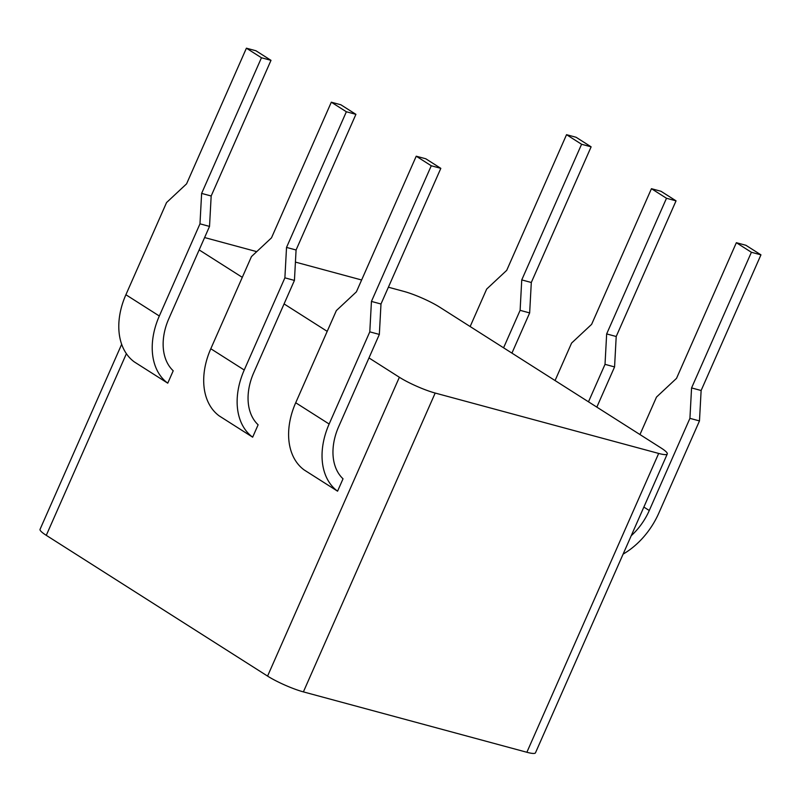 <?xml version="1.0" encoding="UTF-8"?>
<svg xmlns="http://www.w3.org/2000/svg" width="801" height="801" viewBox="0 0 801 801"><rect width="100%" height="100%" fill="white"/><g stroke="black" fill="none" stroke-linecap="round" stroke-linejoin="round"><path stroke-width="1.2" d="M368.981 357.927L399.369 377.261A27.675 4.215 23.8 0 0 435.183 393.051L658.672 453.436A27.675 4.215 23.8 0 0 667.273 453.977A27.675 4.215 23.8 0 0 661.055 447.969L439.759 307.214A27.675 4.215 23.8 0 0 403.944 291.424L388.395 287.219M667.273 453.977L535.479 752.81A27.675 4.215 -156.2 0 1 526.868 752.269L303.389 691.884A27.675 4.215 -156.2 0 1 267.574 676.094L46.278 535.338A27.675 4.215 -156.2 0 1 40.05 529.331L121.672 344.28M588.485 401.812L605.015 364.345L614.567 366.928L596.835 407.118M294.438 280.42L253.787 372.595A53.597 37.437 122.5 0 0 258.122 424.79L252.655 437.176A66.363 46.348 -57.5 0 1 244.235 370.012L284.886 277.837L294.438 280.42L296.08 249.992L286.528 247.419L284.886 277.837M605.015 364.345L606.657 333.917L616.209 336.5L614.567 366.928M555.063 380.545L571.584 343.078L591.619 324.355L651.443 188.696L660.995 191.279L676.044 200.851L616.209 336.5M606.657 333.917L666.492 198.268L651.443 188.696M666.492 198.268L676.044 200.851M296.08 249.992L355.914 114.343L346.362 111.76L286.528 247.419M346.362 111.76L331.314 102.198L271.489 237.847L251.454 256.58L210.803 348.745A66.363 46.348 -57.5 0 0 219.234 415.919L252.655 437.176M331.314 102.198L340.866 104.781L355.914 114.343M327.198 331.354L284.075 303.919M242.292 277.346L199.159 249.912M343.028 478.798L337.571 491.183L304.14 469.927A66.363 46.348 -57.5 0 1 295.709 402.753L336.36 310.588L356.395 291.854L416.23 156.205L425.782 158.778L440.82 168.35L380.986 304L371.444 301.426L369.792 331.844L379.344 334.428L338.693 426.603A53.597 37.437 122.5 0 0 343.028 478.798M173.216 370.783L167.749 383.168L134.318 361.912A66.363 46.348 -57.5 0 1 125.897 294.738L166.548 202.573L186.583 183.84L246.408 48.19L255.96 50.773L270.998 60.335L211.174 195.995L201.622 193.411L199.98 223.829L209.522 226.413L168.871 318.588A53.597 37.437 122.5 0 0 173.216 370.783M337.571 491.183A66.363 46.348 -57.5 0 1 329.141 424.019L369.792 331.844M631.238 535.699A53.597 37.437 122.5 0 0 649.271 510.517L689.921 418.352L699.473 420.925L658.822 513.101A66.363 46.348 -57.5 0 1 623.108 554.122M379.344 334.428L380.986 304M689.921 418.352L691.573 387.924L701.125 390.508L699.473 420.925M371.444 301.426L431.268 165.767L416.23 156.205M639.969 434.553L656.49 397.086L676.525 378.352L736.359 242.703L745.911 245.286L760.95 254.848L701.125 390.508M760.95 254.848L751.398 252.275L691.573 387.924M431.268 165.767L440.82 168.35M751.398 252.275L736.359 242.703M167.749 383.168A66.363 46.348 -57.5 0 1 159.319 316.005L199.98 223.829M503.579 347.804L520.109 310.337L529.651 312.921L511.929 353.111M209.522 226.413L211.174 195.995M520.109 310.337L521.751 279.909L531.303 282.493L529.651 312.921M201.622 193.411L261.456 57.762L246.408 48.19M470.147 326.548L486.678 289.071L506.713 270.348L566.537 134.688L576.089 137.271L591.128 146.843L531.303 282.493M591.128 146.843L581.586 144.26L521.751 279.909M261.456 57.762L270.998 60.335M581.586 144.26L566.537 134.688M204.615 237.557L256.731 251.644M295.429 262.097L361.631 279.99M435.183 393.051L303.389 691.884M526.868 752.269L658.672 453.436M399.369 377.261L267.574 676.094M244.235 370.012L210.803 348.745M46.278 535.338L126.398 353.682M329.141 424.019L295.709 402.753M649.271 510.517L643.854 507.073M159.319 316.005L125.897 294.738"/></g></svg>
